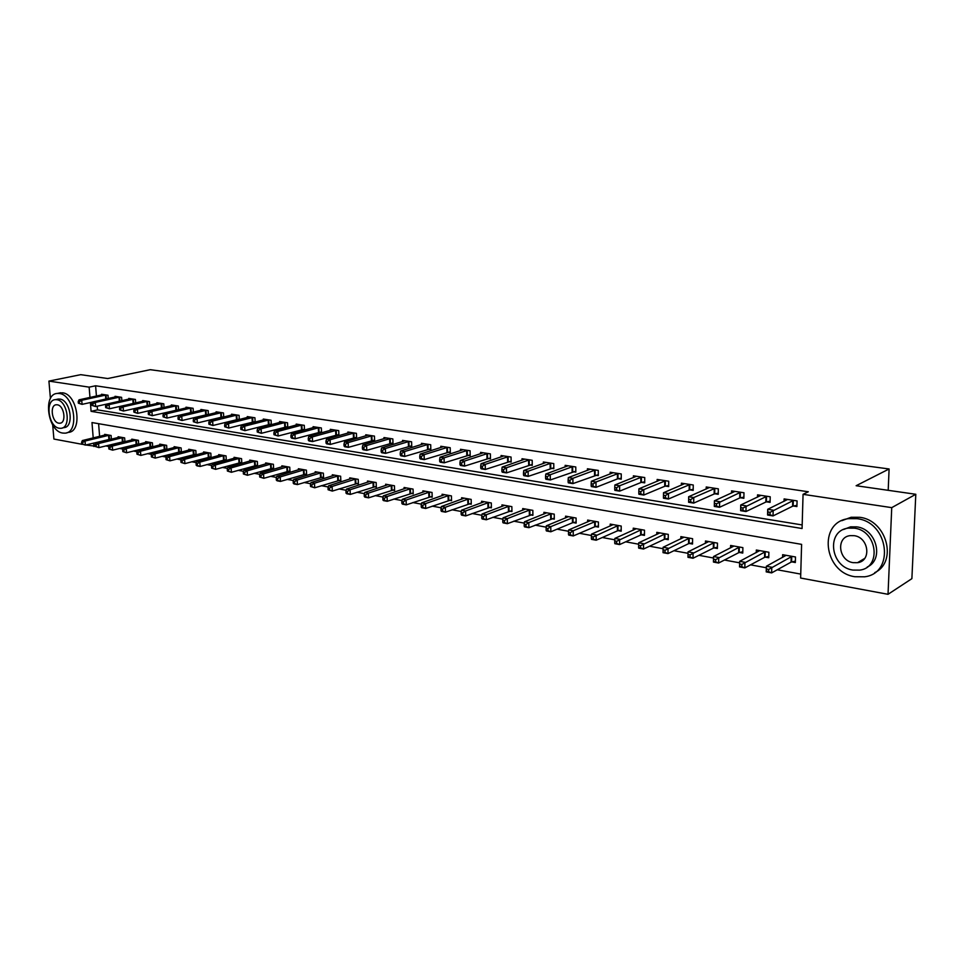 <?xml version="1.0" encoding="UTF-8"?>
<svg xmlns="http://www.w3.org/2000/svg" width="964" height="964" viewBox="0 0 964 964"><rect width="100%" height="100%" fill="white"/><g stroke="black" fill="none" stroke-linecap="round" stroke-linejoin="round"><path stroke-width="1.45" d="M50.429 398.554L48.923 381.105L80.699 374.671L107.739 378.539L150.239 369.694L889.097 468.974L856.128 485.723L915.8 494.279L911.884 578.653L888.025 594.306L800.626 578.038L801.602 544.359L91.99 422.557L93.207 437.921M105.679 445.91L109.101 446.537M119.415 448.441L123.031 449.116M133.381 451.019L137.201 451.73M147.576 453.634L151.613 454.381M162.024 456.297L166.278 457.093M176.713 459.009L181.196 459.84M191.667 461.768L196.391 462.636M206.886 464.576L211.839 465.492M222.371 467.432L227.576 468.396M238.132 470.336L243.591 471.348M254.183 473.3L259.906 474.36M270.523 476.312L276.523 477.421M287.164 479.385L293.454 480.542M304.118 482.506L310.697 483.723M321.386 485.699L328.266 486.965M338.979 488.941L346.172 490.266M356.909 492.243L364.44 493.64M375.189 495.617L383.045 497.063M393.83 499.051L402.036 500.569M412.833 502.557L421.401 504.136M432.209 506.136L441.151 507.787M451.983 509.775L461.31 511.498M472.155 513.499L481.88 515.294M492.737 517.294L502.883 519.162M513.74 521.175L524.32 523.127M535.201 525.127L546.214 527.163M557.096 529.164L568.591 531.284M579.472 533.297L591.438 535.502M602.331 537.514L614.791 539.804M625.684 541.816L638.662 544.214M649.555 546.214L663.075 548.709M673.957 550.721L688.019 553.312M698.912 555.324L713.517 558.011M724.434 560.024L739.617 562.831M750.546 564.844L766.332 567.76M777.273 569.772L800.747 574.098M95.159 446.187L85.796 444.994M82.314 444.344L53.912 439.054L52.683 424.859M98.605 423.702L99.605 436.367M791.842 561.892L795.336 562.53L795.493 556.975L782.648 554.698L782.575 557.421M765.344 557.132L768.754 557.746L768.886 552.252L756.33 550.022L756.282 552.613M739.436 552.468L742.774 553.071L742.883 547.636L730.616 545.455L730.567 547.913M714.119 547.913L717.385 548.504L717.469 543.118L705.467 540.997L705.431 543.335M689.344 543.455L692.538 544.033L692.61 538.707L680.861 536.623L680.837 538.864M665.124 539.105L668.245 539.659L668.281 534.393L656.797 532.357L656.785 534.49M641.409 534.839L644.47 535.382L644.494 530.176L633.252 528.176L633.252 530.212M618.213 530.658L621.202 531.2L621.202 526.043L610.212 524.091L610.212 526.031M595.499 526.573L598.427 527.103L598.415 521.994L587.642 520.078L587.654 521.946M573.255 522.572L576.123 523.091L576.098 518.029L565.555 516.162L565.567 517.957M551.48 518.656L554.288 519.162L554.24 514.149L543.913 512.318L543.937 514.041M530.152 514.824L532.899 515.318L532.839 510.354L522.717 508.558L522.741 510.209M509.245 511.065L511.944 511.547L511.86 506.63L501.943 504.871L501.979 506.462M488.76 507.377L491.399 507.847L491.315 502.979L481.59 501.256L481.626 502.786M468.685 503.762L471.276 504.232L471.167 499.4L461.636 497.713L461.672 499.195M448.995 500.22L451.538 500.678L451.417 495.906L442.078 494.243L442.115 495.665M429.703 496.749L432.185 497.195L432.053 492.459L422.895 490.833L422.931 492.218M410.772 493.351L413.219 493.785L413.062 489.097L404.085 487.495L404.121 488.832M392.203 490.001L394.601 490.435L394.445 485.784L385.624 484.217L385.672 485.507M373.984 486.724L376.334 487.145L376.165 482.542L367.513 481.012L367.561 482.253M356.114 483.518L358.415 483.928L358.234 479.361L349.751 477.855L349.799 479.06M338.569 480.361L340.834 480.759L340.641 476.24L332.303 474.758L332.363 475.927M321.337 477.252L323.567 477.662L323.362 473.167L315.18 471.721L315.24 472.854M304.431 474.216L306.612 474.613L306.407 470.155L298.37 468.733L298.43 469.829M287.826 471.227L289.971 471.613L289.754 467.203L281.862 465.805L281.922 466.865M271.523 468.299L273.631 468.673L273.402 464.299L265.654 462.925L265.703 463.961M255.508 465.419L257.569 465.781L257.34 461.455L249.724 460.105L249.784 461.105M239.771 462.587L241.795 462.949L241.554 458.647L234.071 457.322L234.132 458.298M224.311 459.804L226.299 460.165L226.046 455.9L218.695 454.598L218.756 455.538M209.116 457.069L211.068 457.418L210.815 453.188L203.585 451.911L203.645 452.839M194.174 454.381L196.102 454.731L195.837 450.537L188.739 449.272L188.799 450.176M179.497 451.742L181.389 452.08L181.112 447.923L174.135 446.681L174.195 447.561M165.061 449.14L166.868 449.465L166.639 445.356L159.783 444.139L159.843 444.982M152.686 446.826L152.408 442.825L145.66 441.633L145.721 442.464M150.866 446.585L152.481 446.874M138.696 444.235L138.406 440.343L131.779 439.162L131.839 439.97M136.9 444.079L138.322 444.332M124.934 441.693L124.645 437.897L118.114 436.74L118.174 437.523M123.175 441.608L124.404 441.825M111.39 439.198L111.101 435.499L104.678 434.354L104.739 435.126M109.667 439.174L110.703 439.367M90.387 402.53L91.086 411.339L802.072 528.525L803.06 494.327L808.302 491.773L95.605 385.781L96.424 396.059M97.219 406.193L97.509 409.881L802.169 524.946M793.384 506.004L796.915 506.558L797.071 500.906L784.106 498.918L784.033 501.352M766.633 501.846L770.079 502.377L770.224 496.785L757.547 494.845L757.499 497.159M740.497 497.773L743.871 498.292L743.979 492.761L731.592 490.869L731.556 493.062M714.951 493.785L718.24 494.303L718.325 488.832L706.226 486.977L706.19 489.061M689.971 489.893L693.188 490.399L693.249 484.988L681.415 483.169L681.391 485.157M665.534 486.085L668.679 486.579L668.727 481.229L657.147 479.445L657.135 481.349M641.626 482.362L644.711 482.844L644.735 477.542L633.396 475.806L633.396 477.626M618.237 478.722L621.25 479.192L621.262 473.951L610.164 472.24L610.164 473.987M595.342 475.156L598.295 475.613L598.283 470.42L587.425 468.757L587.438 470.42M572.929 471.661L575.821 472.119L575.785 466.974L565.157 465.347L565.169 466.938M550.986 468.251L553.818 468.685L553.77 463.6L543.359 461.997L543.371 463.539M529.489 464.901L532.261 465.335L532.2 460.286L522.006 458.719L522.018 460.202M508.438 461.623L511.149 462.045L511.065 457.044L501.075 455.514L501.111 456.936M487.808 458.406L490.459 458.816L490.375 453.875L480.578 452.369L480.614 453.743M467.588 455.249L470.191 455.659L470.083 450.766L460.491 449.296L460.515 450.61M447.766 452.164L450.321 452.562L450.2 447.718L440.789 446.272L440.825 447.537M428.329 449.14L430.836 449.525L430.703 444.729L421.485 443.307L421.521 444.537M409.278 446.175L411.736 446.549L411.592 441.789L402.542 440.403L402.591 441.596M390.589 443.259L392.999 443.633L392.842 438.921L383.973 437.56L384.009 438.704M372.261 440.403L374.622 440.777L374.454 436.102L365.754 434.764L365.79 435.873M354.27 437.608L356.596 437.969L356.415 433.33L347.871 432.017L347.92 433.089M336.629 434.848L338.906 435.21L338.713 430.619L330.327 429.329L330.375 430.366M319.301 432.149L321.53 432.499L321.337 427.956L313.107 426.691L313.155 427.703M302.298 429.51L304.491 429.848L304.275 425.341L296.201 424.1L296.249 425.076M285.597 426.907L287.754 427.245L287.525 422.762L279.596 421.557L279.644 422.497M269.197 424.353L271.318 424.678L271.077 420.244L263.293 419.051L263.341 419.967M255.171 422.087L254.93 417.774L247.278 416.593L247.326 417.484M253.098 421.834L254.978 422.136M239.313 419.533L239.072 415.339L231.553 414.183L231.601 415.05M237.277 419.376L238.903 419.629M223.72 417.014L223.479 412.941L216.093 411.809L216.153 412.652M221.732 416.954L223.118 417.171M208.417 414.556L208.164 410.604L200.91 409.483L200.958 410.303M206.465 414.58L207.609 414.749M193.366 412.146L193.113 408.29L185.98 407.194L186.04 407.989M191.45 412.243L192.366 412.375M178.569 409.772L178.316 406.025L171.315 404.94L171.363 405.724M176.701 409.941L177.4 410.049M161.904 403.506L161.976 407.712L164.025 407.435L163.784 403.796L156.891 402.735L156.939 403.494M149.733 405.157L149.48 401.602L142.708 400.554L142.756 401.301M135.671 402.904L135.418 399.445L128.754 398.421L128.815 399.144M121.85 400.699L121.597 397.325L115.041 396.312L115.09 397.023M108.245 398.53L107.992 395.24L101.545 394.252L101.606 394.927M888.193 490.327L889.097 468.974M915.8 494.279L891.736 507.642L888.025 594.306M48.923 381.105L89.146 387.142L89.977 397.457M95.605 385.781L89.146 387.142M803.06 494.327L891.736 507.642M93.629 443.066L93.894 446.501M97.509 409.881L91.086 411.339M796.951 505.293L792.589 506.233L773.044 515.921L767.573 515.029L767.706 509.293L787.6 499.46M767.874 511.98L767.706 509.293L773.176 510.161L773.044 515.921L770.007 514.631L770.067 512.33L767.874 511.98L767.814 514.282L770.007 514.631M793.541 500.364L770.067 512.33M767.573 515.029L767.814 514.282M786.118 555.312L766.368 566.254L771.778 567.242L771.646 572.893L791.058 562.145L795.372 561.108M768.633 571.676L771.646 572.893L766.223 571.893L766.368 566.254L766.464 571.278L768.633 571.676L768.694 569.423L766.525 569.013M768.694 569.423L791.998 556.349M766.464 571.278L766.223 571.893M770.116 501.159L765.838 502.051L745.967 511.547L740.629 510.691L740.738 505.003L760.97 495.376M740.858 507.654L740.738 505.003L746.088 505.859L745.967 511.547L742.943 510.269L742.991 507.992L740.858 507.654L740.81 509.932L742.943 510.269M766.766 496.255L742.991 507.992M740.629 510.691L740.81 509.932M743.895 497.111L739.701 497.978L719.53 507.281L714.312 506.437L714.396 500.822L734.942 491.375M714.457 503.425L714.396 500.822L719.626 501.654L719.53 507.281L716.517 506.016L716.553 503.762L714.457 503.425L714.432 505.678L716.517 506.016M740.605 492.243L716.553 503.762M714.312 506.437L714.432 505.678M718.264 493.158L714.155 494.002L693.694 503.112L688.597 502.28L688.658 496.725L709.492 487.471M688.67 499.304L688.658 496.725L693.767 497.545L693.694 503.112L690.694 501.858L690.718 499.629L688.67 499.304L688.645 501.521L690.694 501.858M715.035 488.326L693.767 497.545L690.718 499.629M688.597 502.28L688.645 501.521M759.728 550.625L739.653 561.337L744.943 562.313L744.823 567.904L764.548 557.373L768.79 556.385M741.834 566.699L744.823 567.904L739.545 566.916L739.653 561.337L739.713 566.302L741.834 566.699L741.87 564.458L739.762 564.073M741.87 564.458L765.476 551.649M739.713 566.302L739.545 566.916M733.929 546.046L713.541 556.541L718.722 557.493L718.626 563.024L738.653 552.709L742.81 551.745M715.637 561.831L718.626 563.024L713.456 562.06L713.541 556.541L713.565 561.446L715.637 561.831L715.674 559.614L713.601 559.228M715.674 559.614L739.545 547.046M713.565 561.446L713.456 562.06M708.709 541.563L688.031 551.854L693.092 552.782L693.02 558.252L713.324 548.142L717.397 547.227M690.043 557.072L693.02 558.252L687.971 557.312L688.031 551.854L688.019 556.686L690.043 557.072L690.067 554.878L688.043 554.505M690.067 554.878L714.204 542.539M688.019 556.686L687.971 557.312M690.031 484.494L668.486 493.52L663.509 492.737L684.609 483.663M693.2 489.29L689.164 490.098L668.45 499.027L663.461 498.231L663.449 497.46L665.449 497.786L665.461 495.58L663.473 495.267L663.449 497.46M665.461 495.58L668.486 493.52L668.45 499.027L665.449 497.786M663.509 492.737L663.473 495.267M684.03 537.189L663.099 547.275L668.04 548.179L667.992 553.589L688.549 543.684L692.55 542.792M665.027 552.42L667.992 553.589L663.051 552.673L663.051 552.047L665.027 552.42L665.039 550.251L663.063 549.878L663.051 552.047M665.039 550.251L689.405 538.141M663.063 549.878L663.099 547.275M913.727 538.852L914.065 531.526M854.911 576.725L864.624 576.797C895.158 573.279 888.7 522.054 857.092 518.692L848.597 518.644C817.785 521.946 823.473 572.471 854.911 576.725M874.734 572.64C897.99 561.807 886.639 520.102 859.635 517.294L851.152 517.258L841.765 520.693M843.452 529.549L850.549 526.838L856.779 526.874C876.481 529.019 884.398 559.542 867.214 567.037M852.875 570.073L859.755 570.122C881.807 567.627 877.216 530.718 854.429 528.176L848.187 528.139C825.991 530.537 830.185 567.073 852.875 570.073M854.152 535.671L850.055 535.647C835.776 537.201 838.511 560.783 853.152 562.663L857.514 562.699C871.733 561.096 868.817 537.358 854.152 535.671M858.418 562.157L859.298 562.253M62.708 433.065L64.95 433.161C79.771 432.908 74.493 394.83 59.37 393.493L57.418 393.42C42.561 393.734 47.67 431.318 62.708 433.065M66.938 432.691L68.167 432.402C82.988 432.137 77.747 394.143 62.612 392.818L58.84 393.119M57.081 399.289L59.84 399.06C70.721 400.072 74.505 427.426 63.829 427.618L62.274 427.98M59.274 428.245L60.853 428.305C71.529 428.124 67.733 400.711 56.852 399.711L55.418 399.65C44.73 399.867 48.429 427.028 59.274 428.245M57.286 404.796L56.346 404.76C49.453 404.892 51.851 422.425 58.84 423.184L59.84 423.232C66.721 423.112 64.287 405.47 57.286 404.796M665.57 480.747L643.783 489.592L638.915 488.82L660.268 479.927M668.691 485.507L664.726 486.29L643.759 495.05L638.891 494.255L638.819 493.496L640.771 493.809L640.783 491.628L638.831 491.315L638.819 493.496M640.783 491.628L643.783 489.592L643.759 495.05L640.771 493.809M638.915 488.82L638.831 491.315M641.65 477.072L619.623 485.76L614.863 485L636.457 476.276M644.711 481.807L640.819 482.566L619.623 491.146L614.863 490.375L614.743 489.616L616.647 489.929L616.647 487.772L614.743 487.459L614.743 489.616M616.647 487.772L619.623 485.76L619.623 491.146L616.647 489.929M614.863 485L614.743 487.459M618.237 473.481L595.993 482L591.33 481.265L613.164 472.709M621.25 478.192L617.43 478.915L596.017 487.338L591.354 486.579L591.185 485.82L593.041 486.121L593.041 483.988L591.173 483.687L591.185 485.82M593.041 483.988L595.993 482L596.017 487.338L593.041 486.121M591.33 481.265L591.173 483.687M595.33 469.974L572.881 478.325L568.314 477.602L590.354 469.203M598.295 474.637L572.917 483.603L568.35 482.868L568.133 482.108L569.953 482.41L569.941 480.289L568.121 480L568.133 482.108M569.941 480.289L572.881 478.325L572.917 483.603L569.953 482.41M568.314 477.602L568.121 480M572.893 466.528L550.263 474.734L545.793 474.023L568.037 465.781M575.809 471.167L550.311 479.964L545.853 479.241L545.576 478.481L547.371 478.759L547.347 476.674L545.552 476.385L545.576 478.481M547.347 476.674L550.263 474.734L550.311 479.964L547.371 478.759M545.793 474.023L545.552 476.385M659.906 532.911L638.71 542.792L643.542 543.672L643.518 549.034L664.317 539.322L668.257 538.466M640.554 547.865L643.518 549.034L638.686 548.142L638.626 547.504L640.554 547.865L640.566 545.72L638.638 545.359L638.626 547.504M640.566 545.72L665.16 533.839M638.638 545.359L638.71 542.792M636.288 528.718L614.863 538.406L619.587 539.274L619.587 544.576L640.614 535.056L644.47 534.225M616.635 543.419L619.587 544.576L614.863 543.696L614.743 543.069L616.635 543.419L616.635 541.298L614.743 540.949L614.743 543.069M616.635 541.298L641.434 529.634M614.743 540.949L614.863 538.406M613.176 524.609L591.522 534.116L596.15 534.972L596.174 540.214L617.418 530.875L621.202 530.08M593.222 539.069L596.174 540.214L591.547 539.358L591.378 538.719L593.222 539.069L593.222 536.96L591.366 536.623L591.378 538.719M593.222 536.96L618.213 525.501M591.366 536.623L591.522 534.116M590.558 520.596L568.7 529.923L573.219 530.754L573.255 535.948L594.704 526.79L598.427 526.007M570.327 534.803L573.255 535.948L568.736 535.104L568.507 534.466L570.327 534.803L570.314 532.731L568.495 532.393L568.507 534.466M570.314 532.731L573.219 530.754L595.487 521.476M568.495 532.393L568.7 529.923M568.399 516.668L546.347 525.814L550.781 526.633L550.83 531.779L572.459 522.777L576.123 522.03M547.913 530.634L550.83 531.779L546.407 530.947L546.13 530.308L547.913 530.634L547.889 528.573L546.118 528.248L546.13 530.308M547.889 528.573L550.781 526.633L573.231 517.523M546.118 528.248L546.347 525.814M550.938 463.166L528.115 471.215L523.753 470.516L546.166 462.431M553.806 467.769L528.188 476.385L523.826 475.686L523.5 474.915L525.26 475.204L525.223 473.131L523.476 472.854L523.5 474.915M525.223 473.131L528.115 471.215L528.188 476.385L525.26 475.204M523.753 470.516L523.476 472.854M546.709 512.812L524.476 521.789L528.814 522.596L528.875 527.682L554.276 518.138M525.97 526.561L528.875 527.682L524.537 526.874L524.223 526.236L525.97 526.561L525.934 524.524L524.199 524.199L524.223 526.236M525.934 524.524L528.814 522.596L551.432 513.655M524.199 524.199L524.476 521.789M529.429 459.864L506.449 467.769L502.16 467.082L524.753 459.153M532.249 464.431L506.534 472.89L502.256 472.203L501.895 471.444L503.606 471.709L503.57 469.661L501.858 469.384L501.895 471.444M503.57 469.661L506.449 467.769L506.534 472.89L503.606 471.709M502.16 467.082L501.858 469.384M525.452 509.04L503.051 517.861L507.293 518.644L507.377 523.681L532.887 514.318M504.473 522.56L507.377 523.681L503.136 522.886L502.774 522.247L504.473 522.56L504.449 520.548L502.738 520.235L502.774 522.247M504.449 520.548L507.293 518.644L530.08 509.86M502.738 520.235L503.051 517.861M508.353 456.635L485.217 464.395L481.024 463.732L503.774 455.936M511.137 461.178L485.326 469.468L481.132 468.793L480.735 468.034L482.41 468.299L482.362 466.275L480.687 465.998L480.735 468.034M482.362 466.275L485.217 464.395L485.326 469.468L482.41 468.299M481.024 463.732L480.687 465.998M504.63 505.341L482.06 514.005L486.23 514.764L486.326 519.765L511.92 510.571M483.434 518.644L486.326 519.765L482.169 518.981L481.771 518.343L483.434 518.644L483.398 516.656L481.735 516.343L481.771 518.343M483.398 516.656L486.23 514.764L509.161 506.148M481.735 516.343L482.06 514.005M487.712 453.466L464.431 461.093L460.322 460.443L483.229 452.779M490.447 457.972L464.552 466.118L460.443 465.455L459.997 464.684L461.648 464.949L461.599 462.949L459.949 462.684L459.997 464.684M461.599 462.949L464.431 461.093L464.552 466.118L461.648 464.949M460.322 460.443L459.949 462.684M484.217 501.726L461.515 510.221L465.588 510.968L465.696 515.921L491.387 506.907M462.816 514.812L465.696 515.921L461.623 515.162L461.19 514.511L462.816 514.812L462.78 512.836L461.141 512.535L461.19 514.511M462.78 512.836L465.588 510.968L488.664 502.509M461.141 512.535L461.515 510.221M467.468 450.369L444.067 457.852L440.042 457.213L463.082 449.694M470.179 454.839L444.199 462.828L440.174 462.178L439.692 461.419L441.307 461.684L441.247 459.683L439.644 459.43L439.692 461.419M441.247 459.683L444.067 457.852L444.199 462.828L441.307 461.684M440.042 457.213L439.644 459.43M464.214 498.171L441.367 506.522L445.368 507.257L445.488 512.161L471.251 503.304M442.621 511.065L445.488 512.161L441.5 511.414L441.03 510.763L442.621 511.065L442.572 509.1L440.97 508.799L441.03 510.763M442.572 509.1L445.368 507.257L468.576 498.942M440.97 508.799L441.367 506.522M447.645 447.32L424.112 454.683L420.171 454.056L443.332 446.657M450.296 451.767L424.256 459.611L420.316 458.972L419.798 458.213L421.376 458.466L421.316 456.49L419.738 456.237L419.798 458.213M421.316 456.49L424.112 454.683L424.256 459.611L421.376 458.466M420.171 454.056L419.738 456.237M444.597 494.689L421.63 502.895L425.546 503.618L425.69 508.474L451.514 499.786M422.834 507.377L425.69 508.474L421.774 507.739L421.268 507.088L422.834 507.377L422.774 505.437L421.208 505.148L421.268 507.088M422.774 505.437L425.546 503.618L448.875 495.448M421.208 505.148L421.63 502.895M428.197 444.344L404.555 451.574L400.687 450.959L423.979 443.693M430.824 448.754L404.711 456.454L400.855 455.827L400.301 455.068L401.843 455.321L401.783 453.369L400.229 453.116L400.301 455.068M401.783 453.369L404.555 451.574L404.711 456.454L401.843 455.321M400.687 450.959L400.229 453.116M409.134 441.416L385.383 448.525L381.599 447.923L404.988 440.777M411.712 445.79L385.552 453.357L381.768 452.743L381.178 451.996L382.696 452.237L382.624 450.296L381.117 450.055L381.178 451.996M382.624 450.296L385.383 448.525L385.552 453.357L382.696 452.237M381.599 447.923L381.117 450.055M390.432 438.548L366.585 445.537L362.874 444.946L386.371 437.921M392.975 442.898L366.778 450.333L363.054 449.73L362.44 448.971L363.922 449.212L363.85 447.296L362.368 447.055L362.44 448.971M363.85 447.296L366.585 445.537L366.778 450.333L363.922 449.212M362.874 444.946L362.368 447.055M372.092 435.74L348.161 442.609L344.51 442.03L368.103 435.126M374.598 440.054L348.353 447.356L344.714 446.766L344.064 446.007L345.522 446.248L345.437 444.344L343.979 444.115L344.064 446.007M345.437 444.344L348.161 442.609L348.353 447.356L345.522 446.248M344.51 442.03L343.979 444.115M354.089 432.981L330.086 439.741L326.507 439.162L350.185 432.378M356.572 437.258L330.291 444.44L326.712 443.862L326.037 443.103L327.471 443.344L327.386 441.452L325.953 441.223L326.037 443.103M327.386 441.452L330.086 439.741L330.291 444.44L327.471 443.344M326.507 439.162L325.953 441.223M336.424 430.269L312.348 436.921L308.842 436.355L332.592 429.679M338.87 434.523L312.565 441.572L309.058 441.006L308.347 440.259L309.757 440.488L309.661 438.62L308.263 438.391L308.347 440.259M309.661 438.62L312.348 436.921L312.565 441.572L309.757 440.488M308.842 436.355L308.263 438.391M319.096 427.606L294.948 434.149L291.502 433.607L315.324 427.028M321.506 431.836L295.177 438.765L291.731 438.21L290.995 437.463L292.381 437.68L292.285 435.836L290.911 435.62L290.995 437.463M292.285 435.836L294.948 434.149L295.177 438.765L292.381 437.68M291.502 433.607L290.911 435.62M302.081 425.004L277.873 431.438L274.499 430.896L298.382 424.437M304.455 429.197L278.102 436.017L273.969 434.716L275.318 434.933L275.222 433.101L273.872 432.884L273.969 434.716M275.222 433.101L277.873 431.438L278.102 436.017L275.318 434.933M274.499 430.896L273.872 432.884M285.368 422.437L261.111 428.775L257.798 428.245L281.741 421.883M287.718 426.606L261.352 433.306L257.255 432.029L258.581 432.246L258.485 430.426L257.159 430.209L257.255 432.029M258.485 430.426L261.111 428.775L261.352 433.306L258.581 432.246M257.798 428.245L257.159 430.209M268.968 419.918L244.663 426.16L241.41 425.642L265.401 419.376M271.282 424.052L244.916 430.655L240.855 429.39L242.157 429.595L242.048 427.799L240.747 427.582L240.855 429.39M242.048 427.799L244.663 426.16L244.916 430.655L242.157 429.595M241.41 425.642L240.747 427.582M252.845 417.448L228.504 423.594L225.311 423.088L249.351 416.918M255.135 421.557L228.769 428.052L224.745 426.787L226.022 426.992L225.913 425.208L224.636 425.004L224.745 426.787M225.913 425.208L228.504 423.594L228.769 428.052L226.022 426.992M225.311 423.088L224.636 425.004M237.024 415.026L212.634 421.063L209.501 420.569L233.577 414.496M239.289 419.099L212.911 425.486L208.923 424.244L210.176 424.437L210.068 422.678L208.814 422.473L208.923 424.244M210.068 422.678L212.634 421.063L212.911 425.486L210.176 424.437M209.501 420.569L208.814 422.473M221.467 412.64L197.054 418.593L193.969 418.099L218.093 412.122M223.708 416.689L197.343 422.967L193.378 421.738L194.608 421.931L194.499 420.184L193.27 419.979L193.378 421.738M194.499 420.184L197.054 418.593L197.343 422.967L194.608 421.931M193.969 418.099L193.27 419.979M206.188 410.29L181.75 416.159L178.726 415.677L202.874 409.784M208.393 414.315L182.039 420.497L178.111 419.28L179.328 419.473L179.208 417.737L178.003 417.545L178.111 419.28M179.208 417.737L181.75 416.159L182.039 420.497L179.328 419.473M178.726 415.677L178.003 417.545M191.173 407.989L166.712 413.773L163.735 413.291L187.908 407.495M193.354 411.99L167.013 418.075L163.121 416.858L164.314 417.051L164.193 415.327L163 415.135L163.121 416.858M164.193 415.327L166.712 413.773L167.013 418.075L164.314 417.051M163.735 413.291L163 415.135M176.412 405.724L151.938 411.423L149.01 410.953L173.207 405.242M178.569 409.688L152.24 415.689L148.384 414.484L149.553 414.677L149.432 412.966L148.263 412.773L148.384 414.484M149.432 412.966L151.938 411.423L152.24 415.689L149.553 414.677M149.01 410.953L148.263 412.773M161.687 403.53L137.418 409.11L134.538 408.652L158.747 403.024M161.976 407.712L137.719 413.351L133.9 412.158L135.044 412.339L134.924 410.64L133.767 410.459L133.9 412.158M134.924 410.64L137.418 409.11L137.719 413.351L135.044 412.339M134.538 408.652L133.767 410.459M147.637 401.313L123.139 406.844L120.307 406.398L144.54 400.843M149.01 405.314L123.452 411.05L119.657 409.857L120.789 410.037L120.657 408.362L119.536 408.182L119.657 409.857M120.657 408.362L123.139 406.844L123.452 411.05L120.789 410.037M120.307 406.398L119.536 408.182M425.365 491.279L402.289 499.34L406.121 500.051L406.278 504.859L432.161 496.327M403.434 503.774L406.278 504.859L402.446 504.136L401.892 503.485L403.434 503.774L403.374 501.846L401.831 501.569L401.892 503.485M403.374 501.846L406.121 500.051L429.558 492.026M401.831 501.569L402.289 499.34M406.507 487.929L383.311 495.858L387.082 496.544L387.251 501.304L413.182 492.929M384.407 500.232L387.251 501.304L383.479 500.605L382.901 499.954L384.407 500.232L384.347 498.328L382.841 498.051L382.901 499.954M384.347 498.328L387.082 496.544L410.628 488.664M382.841 498.051L383.311 495.858M388.01 484.639L364.717 492.435L368.405 493.11L368.585 497.834L394.565 489.604M365.766 496.761L368.585 497.834L364.898 497.147L364.284 496.496L365.766 496.761L365.693 494.881L364.211 494.604L364.284 496.496M365.693 494.881L368.405 493.11L392.047 485.362M364.211 494.604L364.717 492.435M369.851 481.422L346.462 489.085L350.089 489.748L350.281 494.424L376.309 486.338M347.474 493.363L350.281 494.424L346.666 493.749L346.016 493.098L347.474 493.363L347.389 491.495L345.943 491.23L346.016 493.098M347.389 491.495L350.089 489.748L373.815 482.121M345.943 491.23L346.462 489.085M352.041 478.264L328.567 485.796L332.122 486.446L332.327 491.086L358.391 483.145M329.519 490.025L332.327 491.086L328.109 489.76L329.519 490.025L329.447 488.17L328.025 487.917L328.109 489.76M329.447 488.17L332.122 486.446L355.933 478.951M328.025 487.917L328.567 485.796M334.556 475.156L311.011 482.566L314.493 483.205L314.71 487.796L340.798 480M311.914 486.76L314.71 487.796L310.529 486.495L311.914 486.76L311.83 484.916L310.444 484.663L310.529 486.495M311.83 484.916L314.493 483.205L338.376 475.83M310.444 484.663L311.011 482.566M317.397 472.107L293.779 479.397L297.201 480.024L297.418 484.579L323.53 476.903M294.647 483.542L297.418 484.579L293.996 483.94L293.273 483.289L294.647 483.542L294.55 481.723L293.189 481.47L293.273 483.289M294.55 481.723L297.201 480.024L321.145 472.782M293.189 481.47L293.779 479.397M300.539 469.119L276.861 476.288L280.223 476.903L280.452 481.422L306.576 473.878M277.692 480.385L280.452 481.422L277.102 480.795L276.343 480.144L277.692 480.385L277.596 478.59L276.246 478.337L276.343 480.144M277.596 478.59L280.223 476.903L304.226 469.769M276.246 478.337L276.861 476.288M283.994 466.178L260.256 473.24L263.558 473.842L263.799 478.313L289.935 470.902M261.039 477.301L263.799 478.313L259.726 477.047L261.039 477.301L260.943 475.505L259.629 475.264L259.726 477.047M260.943 475.505L263.558 473.842L287.609 466.829M259.629 475.264L260.256 473.24M267.751 463.298L243.952 470.239L247.194 470.842L247.447 475.276L273.595 467.974M244.699 474.252L247.447 475.276L243.41 474.011L244.699 474.252L244.603 472.481L243.302 472.24L243.41 474.011M244.603 472.481L247.194 470.842L271.294 463.925M243.302 472.24L243.952 470.239M251.785 460.467L227.938 467.299L231.119 467.889L231.384 472.288L257.533 465.106M228.649 471.276L231.384 472.288L227.383 471.034L228.649 471.276L228.552 469.516L227.275 469.275L227.383 471.034M228.552 469.516L231.119 467.889L255.267 461.081M227.275 469.275L227.938 467.299M236.096 457.683L212.213 464.407L215.346 464.985L215.611 469.348L241.759 462.286M212.887 468.347L215.611 469.348L211.646 468.106L212.887 468.347L212.779 466.6L211.538 466.371L211.646 468.106M212.779 466.6L215.346 464.985L239.518 458.286M211.538 466.371L212.213 464.407M220.684 454.948L196.777 461.575L199.837 462.142L200.114 466.456L226.263 459.515M197.415 465.467L200.114 466.456L197.054 465.889L196.186 465.238L197.415 465.467L197.295 463.732L196.078 463.503L196.186 465.238M197.295 463.732L199.837 462.142L224.046 455.538M196.078 463.503L196.777 461.575M205.537 452.261L181.594 458.78L184.606 459.334L184.895 463.624L211.032 456.779M182.196 462.636L184.895 463.624L180.991 462.407L182.196 462.636L182.088 460.925L180.883 460.696L180.991 462.407M182.088 460.925L184.606 459.334L208.851 452.839M180.883 460.696L181.594 458.78M190.655 449.61L166.688 456.044L169.64 456.587L169.929 460.84L196.066 454.104M167.254 459.852L169.929 460.84L166.073 459.635L167.254 459.852L167.133 458.153L165.953 457.936L166.073 459.635M167.133 458.153L169.64 456.587L193.909 450.188M165.953 457.936L166.688 456.044M176.026 447.019L152.023 453.345L154.939 453.887L155.24 458.105L181.353 451.477M152.565 457.129L155.24 458.105L151.408 456.912L152.565 457.129L152.445 455.442L151.288 455.225L151.408 456.912M152.445 455.442L154.939 453.887L179.22 447.585M151.288 455.225L152.023 453.345M161.627 444.464L137.623 450.706L140.479 451.224L140.792 455.406L166.88 448.887M138.129 454.442L140.792 455.406L136.984 454.225L138.129 454.442L138.009 452.767L136.864 452.55L136.984 454.225M138.009 452.767L140.479 451.224L164.772 445.019M136.864 452.55L137.623 450.706M147.48 441.958L123.452 448.103L126.272 448.622L126.585 452.767L152.661 446.332M123.934 451.803L126.585 452.767L122.814 451.586L123.934 451.803L123.814 450.14L122.693 449.935L122.814 451.586M123.814 450.14L126.272 448.622L150.577 442.5M122.693 449.935L123.452 448.103M133.61 399.168L109.101 404.615L106.329 404.169L130.562 398.698M134.237 403.229L109.426 408.784L105.666 407.603L106.775 407.784L106.643 406.121L105.534 405.94L105.666 407.603M106.643 406.121L109.101 404.615L109.426 408.784L106.775 407.784M106.329 404.169L105.534 405.94M133.574 439.488L109.535 445.537L112.294 446.055L112.619 450.164L138.671 443.826M109.98 449.2L112.619 450.164L108.884 448.995L109.98 449.2L109.86 447.561L108.751 447.356L108.884 448.995M109.86 447.561L112.294 446.055L136.611 440.018M108.751 447.356L109.535 445.537M119.813 397.048L95.303 402.422L92.568 401.988L116.813 396.59M119.644 401.193L95.629 406.555L91.905 405.386L92.99 405.567L92.857 403.904L91.773 403.735L91.905 405.386M92.857 403.904L95.303 402.422L95.629 406.555L92.99 405.567M92.568 401.988L91.773 403.735M119.885 437.053L95.846 443.018L98.557 443.524L98.882 447.609L124.91 441.367M96.267 446.657L98.882 447.609L95.171 446.453L96.267 446.657L96.135 445.019L95.05 444.814L95.171 446.453M96.135 445.019L98.557 443.524L122.874 437.584M95.05 444.814L95.846 443.018M106.245 394.963L81.735 400.265L79.048 399.831L103.293 394.517M92.544 402.048L82.073 404.362L78.361 403.205L79.446 403.386L79.313 401.735L78.229 401.566L78.361 403.205M79.313 401.735L81.735 400.265L82.073 404.362L79.446 403.386M79.048 399.831L78.229 401.566M106.414 434.668L82.374 440.548L85.049 441.042L85.374 445.091L111.366 438.945M82.771 444.151L85.374 445.091L81.699 443.946L82.771 444.151L82.639 442.524L81.566 442.331L81.699 443.946M82.639 442.524L85.049 441.042L109.354 435.186M81.566 442.331L82.374 440.548M793.3 500.412L793.143 506.052M792.745 500.581L792.589 506.233M791.058 562.145L791.203 556.59M791.601 561.952L791.757 556.409M766.525 496.303L766.392 501.895M765.97 496.472L765.838 502.051M740.364 492.291L740.256 497.822M739.81 492.459L739.701 497.978M714.794 488.374L714.71 493.833M714.24 488.531L714.155 494.002M764.548 557.373L764.681 551.878M765.103 557.18L765.223 551.697M738.653 552.709L738.749 547.275M739.195 552.529L739.304 547.094M713.324 548.142L713.408 542.768M713.878 547.962L713.963 542.599M689.79 484.543L689.73 489.941M689.224 484.687L689.164 490.098M688.549 543.684L688.609 538.37M689.103 543.515L689.164 538.189M665.329 480.783L665.293 486.133M664.774 480.94L664.726 486.29M641.409 477.12L641.385 482.41M640.843 477.264L640.819 482.566M617.996 473.529L617.996 478.771M617.43 473.673L617.43 478.915M595.089 470.01L595.101 475.204M594.523 470.155L594.535 475.348M572.652 466.576L572.688 471.709M572.086 466.709L572.122 471.854M664.317 539.322L664.365 534.056M664.883 539.153L664.919 533.887M640.614 535.056L640.638 529.839M641.168 534.887L641.193 529.67M617.418 530.875L617.418 525.717M617.972 530.706L617.972 525.549M594.704 526.79L594.68 521.681M595.258 526.621L595.246 521.512M572.459 522.777L572.423 517.728M573.026 522.621L572.99 517.572M550.697 463.202L550.745 468.287M550.131 463.347L550.179 468.432M550.685 518.861L550.625 513.848M551.239 518.704L551.191 513.692M529.188 459.9L529.248 464.937M528.621 460.045L528.682 465.082M529.344 515.017L529.284 510.052M529.911 514.86L529.851 509.908M508.112 456.671L508.197 461.66M507.546 456.803L507.63 461.792M508.45 511.257L508.365 506.341M509.004 511.101L508.932 506.196M487.471 453.502L487.567 458.442M486.904 453.634L487.001 458.575M487.965 507.57L487.868 502.702M488.531 507.413L488.435 502.557M467.239 450.405L467.347 455.297M466.66 450.525L466.781 455.418M467.877 503.955L467.769 499.135M468.444 503.811L468.335 498.991M447.404 447.356L447.525 452.2M446.838 447.489L446.959 452.333M448.2 500.4L448.079 495.629M448.766 500.268L448.646 495.484M427.968 444.38L428.1 449.176M427.389 444.5L427.534 449.308M408.893 441.452L409.049 446.212M408.326 441.572L408.471 446.332M390.203 438.584L390.36 443.295M389.625 438.704L389.793 443.416M371.851 435.764L372.032 440.44M371.285 435.885L371.453 440.56M353.86 433.005L354.041 437.632M353.282 433.125L353.475 437.752M336.195 430.306L336.388 434.885M335.629 430.414L335.821 435.005M318.867 427.642L319.072 432.185M318.289 427.751L318.506 432.306M301.853 425.028L302.069 429.534M301.274 425.148L301.491 429.655M285.139 422.473L285.368 426.932M284.573 422.581L284.802 427.052M268.739 419.955L268.968 424.377M268.173 420.063L268.402 424.485M252.628 417.484L252.869 421.871M252.062 417.593L252.303 421.979M236.795 415.05L237.048 419.412M236.228 415.159L236.481 419.509M221.25 412.664L221.503 416.99M220.684 412.773L220.937 417.087M205.971 410.327L206.236 414.604M205.404 410.423L205.669 414.713M190.956 408.025L191.221 412.267M190.39 408.121L190.667 412.363M176.195 405.76L176.472 409.965M175.629 405.856L175.918 410.074M161.121 403.627L161.41 407.808M147.42 401.349L147.709 405.483M146.853 401.446L147.155 405.579M428.896 496.93L428.763 492.194M429.462 496.785L429.329 492.062M409.977 493.52L409.821 488.832M410.543 493.387L410.387 488.7M391.408 490.182L391.239 485.531M391.974 490.049L391.806 485.398M373.189 486.904L373.02 482.289M373.755 486.772L373.586 482.169M355.318 483.675L355.126 479.12M355.885 483.554L355.692 478.988M337.774 480.518L337.581 475.999M338.34 480.397L338.147 475.867M320.554 477.421L320.349 472.938M321.108 477.301L320.916 472.818M303.636 474.372L303.431 469.926M304.202 474.252L303.997 469.805M287.043 471.384L286.814 466.986M287.609 471.263L287.38 466.853M270.739 468.456L270.498 464.082M271.294 468.335L271.065 463.961M254.713 465.564L254.472 461.238M255.279 465.443L255.038 461.117M238.988 462.732L238.735 458.442M239.542 462.612L239.301 458.322M223.528 459.949L223.262 455.695M224.082 459.84L223.829 455.574M208.332 457.213L208.067 452.984M208.887 457.105L208.622 452.875M193.39 454.526L193.125 450.333M193.957 454.418L193.68 450.224M178.714 451.887L178.436 447.73M179.268 451.767L178.991 447.621M164.278 449.284L164.001 445.163M164.844 449.176L164.555 445.055M150.095 446.73L149.794 442.633M150.649 446.621L150.348 442.536M133.394 399.192L133.695 403.301M132.827 399.289L133.128 403.398M136.129 444.211L135.828 440.162M136.683 444.115L136.394 440.054M119.596 397.072L119.898 401.132M119.042 397.168L119.343 401.253M122.404 441.741L122.103 437.716M122.958 441.645L122.657 437.608M106.028 394.999L106.329 398.951M105.474 395.083L105.775 399.072M108.896 439.307L108.595 435.318M109.45 439.21L109.137 435.21M864.696 558.409L857.514 562.699M850.549 526.838L848.187 528.139M848.597 518.644L851.152 517.258M60.744 423.027L59.84 423.232M58.406 399.012L55.418 399.65M57.418 393.42L60.66 392.746"/></g></svg>
